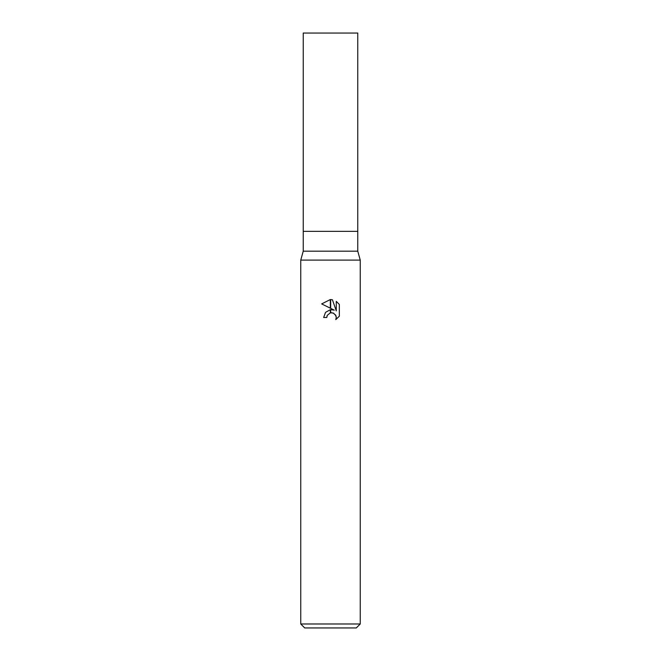 <?xml version="1.0" encoding="UTF-8"?>
<svg xmlns="http://www.w3.org/2000/svg" width="661" height="661" viewBox="0 0 661 661"><rect width="100%" height="100%" fill="white"/><g stroke="black" fill="none" stroke-linecap="round" stroke-linejoin="round"><path stroke-width="0.99" d="M330.5 251.18L357.766 251.18L360.245 260.103L360.245 623.984L300.755 623.984L300.755 260.103L360.245 260.103L300.755 260.103L303.234 251.18L330.5 251.18M303.234 251.18L303.234 33.05L357.766 33.05L357.766 231.35L303.234 231.35L357.766 231.35L357.766 251.18M300.755 623.984L304.721 627.95L356.279 627.95L360.245 623.984M330.674 309.662L334.284 310.141L330.674 308.356L330.674 299.565L332.417 299.764L336.275 310.868L336.275 301.358L339.333 304.457L339.341 316.189L335.78 319.594L336.284 317.47L335.92 315.644L333.359 313.074L330.674 312.793L330.674 309.654M326.782 317.495L323.659 317.495L325.543 312.347L330.326 309.703L330.326 312.868L327.286 315.338L326.782 317.495L327.104 315.751M335.482 314.818L336.284 317.47L335.788 319.585L339.333 316.189M330.326 299.557L330.326 308.183L321.659 303.911L330.326 299.557L321.667 303.911M327.286 315.338L330.302 312.876M331.533 312.711L333.855 313.322M339.333 304.457L336.275 301.358M332.417 299.764L330.674 299.565"/></g></svg>
